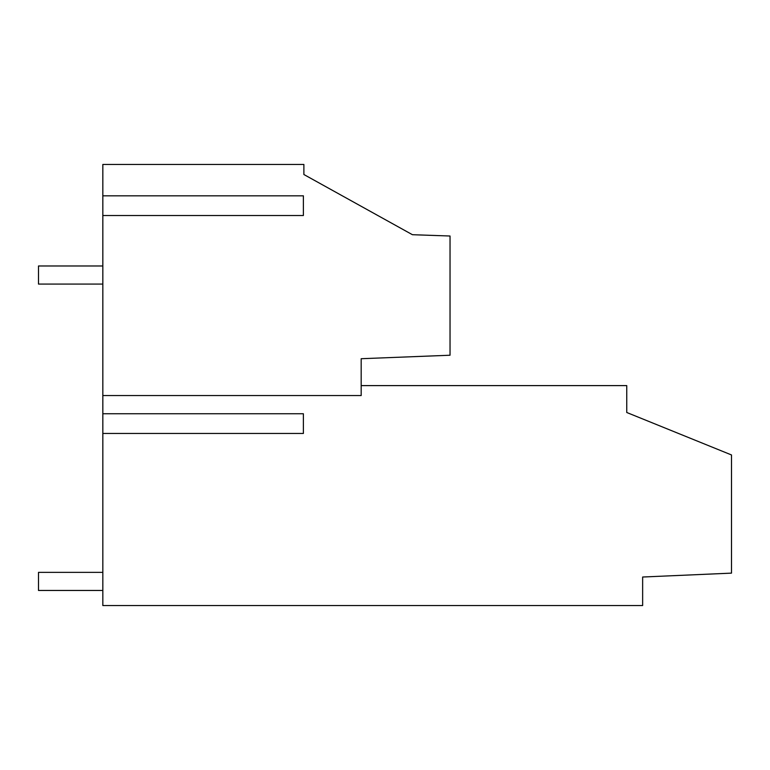 <?xml version="1.0" encoding="UTF-8"?>
<svg xmlns="http://www.w3.org/2000/svg" width="770" height="770" viewBox="0 0 770 770"><rect width="100%" height="100%" fill="white"/><g stroke="black" fill="none" stroke-linecap="round" stroke-linejoin="round"><path stroke-width="1.16" d="M102.834 395.559L102.834 164.453L303.881 164.453L303.881 174.511L412.422 234.706L450.036 236.015L450.036 355.23L361.178 358.714L361.178 395.559L102.834 395.559L102.834 605.547L642.642 605.547L642.642 577.019L731.5 573.13L731.5 454.954L626.751 412.489L626.751 385.606L361.178 385.606M303.881 164.453L149.072 164.453L303.881 164.453M102.834 413.75L303.38 413.75L303.38 433.452L102.834 433.452M102.834 215.523L303.38 215.523L303.38 195.821L102.834 195.821M102.834 265.977L38.5 265.977L38.5 284.072L102.834 284.072M102.834 572.37L38.5 572.37L38.5 590.465L102.834 590.465"/></g></svg>
